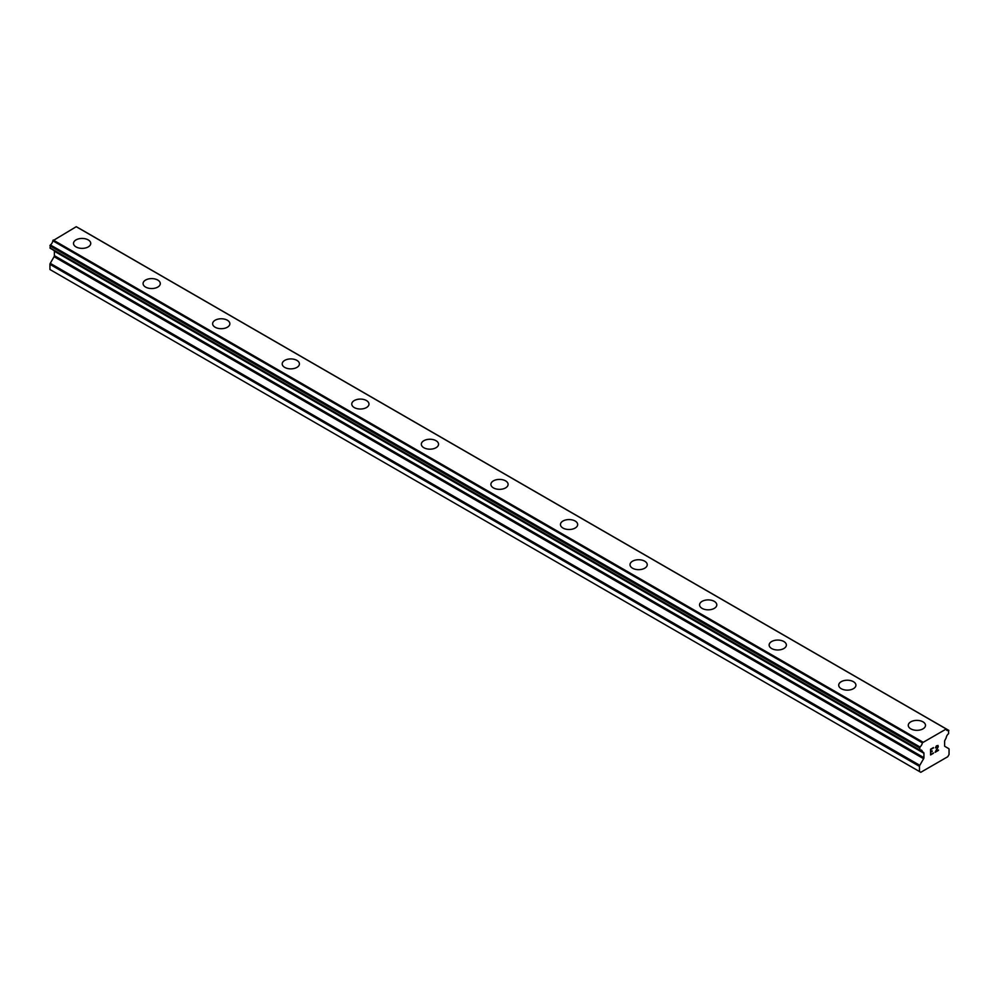 <?xml version="1.0" encoding="UTF-8"?>
<svg xmlns="http://www.w3.org/2000/svg" width="999" height="999" viewBox="0 0 999 999"><rect width="100%" height="100%" fill="white"/><g stroke="black" fill="none" stroke-linecap="round" stroke-linejoin="round"><path stroke-width="1.5" d="M73.514 243.406A8.604 4.97 180 0 1 78.834 238.811A8.604 4.97 180 0 1 88.212 239.897A8.604 4.97 180 0 1 90.734 243.406A8.604 4.97 180 0 1 85.415 248.002A8.604 4.97 180 0 1 76.036 246.915A8.604 4.97 180 0 1 73.514 243.406A8.604 4.97 180 0 1 78.834 238.823A8.604 4.97 180 0 1 88.212 239.897A8.604 4.97 180 0 1 90.734 243.406M157.767 280.07A8.604 4.97 180 0 1 160.29 283.579A8.604 4.97 180 0 1 154.982 288.162A8.604 4.97 180 0 1 145.604 287.088A8.604 4.97 180 0 1 143.082 283.566A8.604 4.97 180 0 1 148.401 278.983A8.604 4.97 180 0 1 157.767 280.07M143.082 283.566A8.604 4.97 180 0 1 148.389 278.971A8.604 4.97 180 0 1 157.767 280.057A8.604 4.97 180 0 1 160.29 283.566M212.637 323.726A8.604 4.97 180 0 1 217.957 319.143A8.604 4.97 180 0 1 227.335 320.217A8.604 4.97 180 0 1 229.857 323.738A8.604 4.97 180 0 1 224.538 328.321A8.604 4.97 180 0 1 215.16 327.247A8.604 4.97 180 0 1 212.637 323.726A8.604 4.97 180 0 1 217.957 319.143A8.604 4.97 180 0 1 227.335 320.229A8.604 4.97 180 0 1 229.857 323.726M282.205 363.886A8.604 4.97 180 0 1 287.512 359.303A8.604 4.97 180 0 1 296.903 360.377A8.604 4.97 180 0 1 299.425 363.898A8.604 4.97 180 0 1 294.106 368.481A8.604 4.97 180 0 1 284.727 367.407A8.604 4.97 180 0 1 282.205 363.886A8.604 4.97 180 0 1 287.525 359.303A8.604 4.97 180 0 1 296.903 360.389A8.604 4.97 180 0 1 299.425 363.886M351.76 404.058A8.604 4.97 180 0 1 357.08 399.463A8.604 4.97 180 0 1 366.458 400.537A8.604 4.97 180 0 1 368.981 404.058A8.604 4.97 180 0 1 363.673 408.641A8.604 4.97 180 0 1 354.283 407.567A8.604 4.97 180 0 1 351.76 404.058A8.604 4.97 180 0 1 357.08 399.475A8.604 4.97 180 0 1 366.458 400.549A8.604 4.97 180 0 1 368.981 404.058M421.328 444.218A8.604 4.97 180 0 1 426.648 439.622A8.604 4.97 180 0 1 436.026 440.696A8.604 4.97 180 0 1 438.549 444.218A8.604 4.97 180 0 1 433.229 448.801A8.604 4.97 180 0 1 423.851 447.727A8.604 4.97 180 0 1 421.328 444.218A8.604 4.97 180 0 1 426.648 439.635A8.604 4.97 180 0 1 436.026 440.709A8.604 4.97 180 0 1 438.549 444.218M490.896 484.378A8.604 4.97 180 0 1 496.203 479.782A8.604 4.97 180 0 1 505.581 480.869A8.604 4.97 180 0 1 508.104 484.378A8.604 4.97 180 0 1 502.797 488.973A8.604 4.97 180 0 1 493.419 487.887A8.604 4.97 180 0 1 490.896 484.378A8.604 4.97 180 0 1 496.216 479.795A8.604 4.97 180 0 1 505.581 480.869A8.604 4.97 180 0 1 508.104 484.378M560.451 524.537A8.604 4.97 180 0 1 565.771 519.942A8.604 4.97 180 0 1 575.149 521.028A8.604 4.97 180 0 1 577.672 524.537A8.604 4.97 180 0 1 572.352 529.133A8.604 4.97 180 0 1 562.974 528.046A8.604 4.97 180 0 1 560.451 524.537A8.604 4.97 180 0 1 565.771 519.955A8.604 4.97 180 0 1 575.149 521.028A8.604 4.97 180 0 1 577.672 524.537M630.019 564.697A8.604 4.97 180 0 1 635.327 560.114A8.604 4.97 180 0 1 644.717 561.188A8.604 4.97 180 0 1 647.24 564.71A8.604 4.97 180 0 1 641.92 569.293A8.604 4.97 180 0 1 632.542 568.219A8.604 4.97 180 0 1 630.019 564.697A8.604 4.97 180 0 1 635.339 560.114A8.604 4.97 180 0 1 644.717 561.201A8.604 4.97 180 0 1 647.24 564.697M699.575 604.87A8.604 4.97 180 0 1 704.894 600.274A8.604 4.97 180 0 1 714.273 601.361A8.604 4.97 180 0 1 716.795 604.87M714.273 601.348A8.604 4.97 180 0 1 716.795 604.857A8.604 4.97 180 0 1 711.488 609.452A8.604 4.97 180 0 1 702.097 608.379A8.604 4.97 180 0 1 699.575 604.857A8.604 4.97 180 0 1 704.894 600.274A8.604 4.97 180 0 1 714.273 601.348M783.84 641.52A8.604 4.97 180 0 1 786.363 645.029A8.604 4.97 180 0 1 781.043 649.612A8.604 4.97 180 0 1 771.665 648.538A8.604 4.97 180 0 1 769.143 645.029A8.604 4.97 180 0 1 774.462 640.446A8.604 4.97 180 0 1 783.84 641.52M769.143 645.029A8.604 4.97 180 0 1 774.462 640.434A8.604 4.97 180 0 1 783.84 641.508A8.604 4.97 180 0 1 786.363 645.029M838.71 685.189A8.604 4.97 180 0 1 844.018 680.594A8.604 4.97 180 0 1 853.396 681.668A8.604 4.97 180 0 1 855.918 685.189A8.604 4.97 180 0 1 850.611 689.772A8.604 4.97 180 0 1 841.233 688.698A8.604 4.97 180 0 1 838.71 685.189A8.604 4.97 180 0 1 844.03 680.606A8.604 4.97 180 0 1 853.396 681.68A8.604 4.97 180 0 1 855.918 685.189M908.266 725.349A8.604 4.97 180 0 1 913.586 720.754A8.604 4.97 180 0 1 922.964 721.827A8.604 4.97 180 0 1 925.486 725.349A8.604 4.97 180 0 1 920.166 729.944A8.604 4.97 180 0 1 910.788 728.858A8.604 4.97 180 0 1 908.266 725.349A8.604 4.97 180 0 1 913.586 720.766A8.604 4.97 180 0 1 922.964 721.84A8.604 4.97 180 0 1 925.486 725.349M930.893 749.425L930.893 751.71L930.893 749.425L933.428 747.964L930.893 749.425M930.893 751.71L932.267 750.923M932.279 751.298L930.893 752.097L932.267 751.285M930.893 754.37L933.428 752.909M930.569 754.932L933.428 753.283L930.569 754.944L930.569 749.238L933.428 747.589M935.414 747.876L936.375 745.891L938.036 745.466M938.286 746.453L938.049 747.14L938.273 746.453M938.049 747.14L937.349 748.613L938.036 747.14M937.349 748.613L935.813 751.535L937.337 748.613M935.813 751.535L938.511 749.987M935.126 752.309L938.511 750.349L935.114 752.322L937.949 746.615L937.299 745.729L935.963 746.753L935.751 747.689L937.724 745.729M919.942 750.224A4.058 2.348 -60 0 1 921.54 750.224A4.058 2.348 -60 0 1 922.352 751.61L919.642 750.212L919.954 746.965A4.058 2.348 -60 0 0 922.352 742.806L946.178 729.045A4.058 2.348 -60 0 0 946.99 730.419A4.058 2.348 -60 0 0 948.588 730.431L948.6 733.678A4.058 2.348 -60 0 0 946.178 737.861L944.917 740.296A1.474 0.849 -60 0 0 944.617 741.32L944.617 745.741A1.474 0.849 -60 0 0 944.917 746.415L948.75 748.626A1.474 0.849 -60 0 1 949.05 749.3L949.05 754.47L947.751 756.718L941.882 760.114L920.791 772.289L919.48 771.528L919.48 766.37A1.474 0.849 -60 0 1 919.792 765.334L923.613 758.716L54.083 256.693L50.25 263.324A1.474 0.849 120 0 0 49.95 264.348L49.95 269.518L920.791 772.289M923.613 758.716A1.474 0.849 -60 0 0 923.925 757.692L923.925 753.271A1.474 0.849 -60 0 0 923.613 752.597L922.352 751.61M54.158 250.637A1.474 0.849 -60 0 1 54.383 251.248L54.383 255.669A1.474 0.849 -60 0 1 54.083 256.693M52.847 249.775L922.452 751.922M50.112 248.202L919.654 750.224L50.112 248.202M945.791 728.733L76.249 226.711L52.822 240.784A4.058 2.348 -60 0 1 50.412 244.942L50.1 248.189L919.642 750.212M79.333 228.409L948.875 730.431L79.171 228.371M922.751 742.045L53.209 240.022M922.577 742.344L53.034 240.322M922.352 742.806L52.822 240.784M923.613 752.597L922.577 751.997L923.613 752.597M919.48 771.528L49.95 269.518M948.588 730.431L946.178 729.045M919.954 746.965L50.412 244.942M50.1 245.317L919.642 747.339L50.125 245.279M919.48 747.851L49.95 245.829M919.48 749.874L49.95 247.852M923.925 753.271L54.383 251.248M923.925 757.692L54.383 255.669M919.792 765.334L50.25 263.324M919.48 766.37L49.95 264.348M946.053 728.87L76.523 226.848M922.502 751.96L52.972 249.937"/></g></svg>
